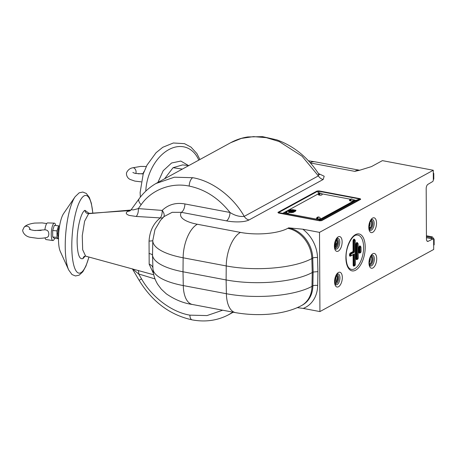 <?xml version="1.0" encoding="UTF-8"?>
<svg xmlns="http://www.w3.org/2000/svg" width="457" height="457" viewBox="0 0 457 457"><rect width="100%" height="100%" fill="white"/><g stroke="black" fill="none" stroke-linecap="round" stroke-linejoin="round"><path stroke-width="0.69" d="M335.809 276.559A3.839 1.868 -79.3 0 1 335.924 277.696A3.839 1.868 -79.3 0 1 334.872 281.512M334.861 243.632A3.49 1.702 100.7 0 0 334.935 243.215M369.256 224.855A3.49 1.702 100.7 0 0 369.336 224.438M363.612 247.351A17.44 8.5 100.7 0 0 356.66 235.052C352.216 234.835 345.686 246.98 346.098 257.445C346.366 263.78 347.748 267.619 350.239 268.973A17.44 8.5 100.7 0 0 359.202 264.095A17.44 8.5 100.7 0 0 363.612 247.351M355.329 264.329L355.209 240.685A0.845 0.411 100.7 0 0 354.769 240.119A0.845 0.411 100.7 0 0 354.335 241.159L354.398 252.235L351.244 253.955A0.845 0.411 100.7 0 0 350.816 254.995A0.845 0.411 100.7 0 0 351.256 255.56L351.033 255.834A1.182 0.577 -79.3 0 1 350.896 255.88A1.182 0.577 -79.3 0 1 350.422 255.046A1.182 0.577 -79.3 0 1 351.022 253.595L353.998 251.973L353.472 251.79L350.57 253.378A1.325 0.646 100.7 0 0 349.896 255A1.325 0.646 100.7 0 0 350.428 255.937A1.325 0.646 100.7 0 0 350.582 255.886M188.827 165.56L182.554 164.908L173.089 167.69L164.571 178.801M130.925 210.037L88.624 213.67L84.614 221.217L82.266 235.686L82.671 249.756L85.625 256.143L84.539 256.223A3.49 3.308 58.6 0 0 83.037 258.548C79.438 259.856 77.473 254.412 77.124 242.204C76.919 228.386 80.98 212.191 84.928 210.306L89.029 213.305M153.489 273.549L149.171 264.203L149.051 241.073C149.702 231.076 153.443 223.353 160.276 217.909L136.18 216.464L129.251 215.413C125.949 214.207 125.389 212.888 127.572 211.46L130.845 210.129M155.997 183.497L174.374 177.202L192.757 177.704C212.168 180.926 233.121 196.67 244.227 216.372L318.38 175.894L302.088 156.22L279.158 141.527L266.3 137.654L253.469 136.614L241.416 138.391L230.762 142.67C236.058 139.791 241.742 137.883 247.808 136.946L262.547 136.643L276.765 139.848C293.84 146.012 307.795 157.345 318.638 173.837L319.437 174.74L318.957 174.494M163.606 217.012A6.975 3.862 45.2 0 0 162.149 210.414C168.433 204.49 176.019 202.337 184.902 203.948L229.991 212.476C234.829 215.573 239.571 216.869 244.227 216.372A6.975 5.655 61.4 0 0 249.048 219.948C244.261 222.49 233.207 222.268 226.444 220.862A6.975 3.399 100.7 0 0 229.991 212.476C218.64 198.155 205.044 189.358 189.209 186.09C171.129 182.212 151.353 189.861 141.162 204.679A6.975 3.679 -144 0 1 139.099 198.795L131.13 209.763L133.398 209.894L138.317 208.598A6.975 3.605 -86 0 1 136.18 216.464M232.904 312.142L227.957 315.09M68.699 269.996A40.519 10.568 95 0 1 65.231 246.432A40.519 10.568 95 0 1 75.119 196.738L63.592 213.573A20.931 5.461 95 0 0 58.485 239.245A20.931 5.461 95 0 0 60.278 251.419L68.699 269.996L72 274.548L75.479 275.965L79.147 275.171L82.843 271.755L85.979 266.02L88.989 257.028M157.933 182.423L163.195 170.729L171.586 163L180.829 161.058L188.467 165.525M427.055 241.079L428.215 241.296A3.49 1.702 -79.3 0 1 427.598 241.399A3.49 1.702 -79.3 0 1 426.45 238.948L426.187 188.61A3.49 1.702 -79.3 0 1 427.918 184.36L432.636 181.555A1.394 0.68 100.7 0 0 433.327 179.852L433.282 170.261L319.512 232.367L319.929 311.577L433.693 249.471L433.642 239.885A1.394 0.68 100.7 0 0 433.185 238.902A1.394 0.68 100.7 0 0 432.939 238.942L426.444 237.714M283.094 213.636L278.536 212.608A2.091 1.697 -118.6 0 0 277.919 212.374L278.416 213.008A2.091 1.023 100.7 0 1 278.781 212.928L320.054 220.737L283.094 213.636A2.091 0.634 99.4 0 1 282.849 213.322L283.431 213.002M286.093 211.442L283.431 212.899L283.437 213.556L284.334 213.071L283.466 213.556A2.091 1.697 61.4 0 1 283.449 213.55M283.437 213.55A2.091 1.697 61.4 0 1 282.849 213.322L278.536 212.608L317.575 191.3L318.558 191.215A2.091 1.023 -79.3 0 1 318.923 190.895L316.958 191.066A2.091 1.697 -118.6 0 1 317.575 191.3L318.626 193.688M355.186 200.412L355.529 200.474A2.091 0.297 -108.7 0 0 355.774 200.794A2.091 1.697 61.4 0 1 355.175 200.8L319.357 220.354A2.091 1.697 61.4 0 1 319.346 220.343L319.357 220.343M318.98 220.428A2.091 2.028 -74 0 0 319.963 220.343L321.037 220.651L320.054 220.737A2.091 1.023 -79.3 0 0 319.689 220.817L321.654 220.645A2.091 1.697 -118.6 0 0 321.037 220.651L360.076 199.343A2.091 1.697 -118.6 0 1 360.687 199.338L360.196 198.704A2.091 1.023 100.7 0 0 359.83 199.024L360.076 199.343L355.774 200.794L319.963 220.343A2.091 1.697 61.4 0 1 319.363 220.348L319.352 219.691L355.186 200.132L355.186 200.794M433.282 170.261L382.395 160.636L371.45 166.611L359.293 170.358L354.718 171.346A27.906 13.601 -79.3 0 1 359.699 170.272M226.444 220.862L181.355 212.328A34.509 11.179 -0.3 0 0 197.333 224.25L240.433 232.407A34.509 11.179 -0.3 0 0 287.767 228.334A27.906 22.633 61.4 0 1 311.84 258.576L312.24 272.532A62.792 20.342 179.7 0 1 226.112 279.941L226.386 293.725A62.409 20.217 -0.3 0 0 311.982 286.362A27.906 22.633 61.4 0 1 301.414 305.636L302.311 305.15A27.906 22.633 -118.6 0 0 312.879 285.871L313.136 272.041L312.24 272.532L311.982 286.362L312.879 285.871A3.49 1.177 1.1 0 1 317.666 285.545A31.396 25.461 61.4 0 1 303.208 308.412L319.929 311.577M160.567 220.2L154.969 229.597L152.781 240.542L152.529 255.366L152.929 268.585A62.409 20.217 -0.3 0 0 183.28 285.574L183.011 271.784L226.112 279.941L226.238 265.94L183.137 257.788L183.011 271.784A62.792 20.342 179.7 0 1 152.529 255.366C152.341 254.543 151.158 253.926 148.976 253.509M302.797 229.203A31.396 25.461 61.4 0 1 317.518 257.588A3.49 1.085 -1.7 0 0 312.737 258.085A27.906 22.633 -118.6 0 0 288.664 227.849L302.797 229.203L319.512 232.367M317.518 257.588L317.923 271.629L313.136 272.041L312.737 258.085L311.84 258.576A62.409 20.217 179.7 0 1 226.238 265.94A27.906 13.601 100.7 0 1 240.433 232.407M303.208 308.412L297.324 307.641M318.438 173.529L324.19 176.231L323.202 179.47A6.975 5.655 61.4 0 1 318.38 175.894L318.638 173.837M85.185 256.086L83.037 258.548M155.026 278.924L138.66 273.983A6.975 3.125 107 0 0 138.185 270.441M141.55 278.896C151.918 297.256 171.809 312.177 189.883 315.147A6.975 3.399 -79.3 0 0 192.168 319.877C170.01 315.022 152.33 301.837 139.122 280.312L141.55 278.896L138.66 273.983L132.524 268.876M139.099 198.795C143.984 192.094 149.959 186.799 157.037 182.914L230.762 142.67M127.743 211.374L129.919 210.911M131.13 209.763L129.897 210.923L127.572 211.46M141.162 204.679L138.317 208.598L162.149 210.414A6.975 3.587 -85.3 0 1 160.276 217.909A6.975 4.124 46.9 0 0 163.143 217.446M184.902 203.948A6.975 3.399 100.7 0 1 181.355 212.328L172.158 212.322L164.143 216.521L160.253 220.577M197.333 224.25A27.906 13.601 100.7 0 0 183.137 257.788A62.409 20.217 179.7 0 1 152.781 240.542A6.975 0.691 1.2 0 1 149.051 241.073M152.912 268.088A6.975 4.799 -2.3 0 0 149.171 264.203M428.215 241.296L432.939 238.942M357.231 244.546L357.3 258.405A0.845 0.411 100.7 0 0 357.74 258.97A0.845 0.411 100.7 0 0 358.174 257.931L358.099 244.067A0.845 0.411 100.7 0 0 357.66 243.507A0.845 0.411 100.7 0 0 357.231 244.546L356.837 244.598A1.182 0.577 -79.3 0 1 357.134 243.455A1.182 0.577 -79.3 0 1 357.745 243.13L357.328 242.907A1.325 0.646 100.7 0 0 356.643 243.273A1.325 0.646 100.7 0 0 356.306 244.552L356.38 258.411L355.986 258.462L355.912 244.604A1.662 0.811 -79.3 0 1 356.563 242.713A1.662 0.811 -79.3 0 1 357.528 243.015M357.3 258.405L356.906 258.456L356.837 244.598L355.912 244.604M356.38 258.411A1.325 0.646 100.7 0 0 356.911 259.348L357.385 259.29A1.182 0.577 -79.3 0 1 356.906 258.456L356.38 258.411M361.013 251.299L360.99 247.454A0.845 0.411 100.7 0 0 360.556 246.889A0.845 0.411 100.7 0 0 360.122 247.928L360.145 251.893L359.219 251.898A1.325 0.646 100.7 0 0 359.756 252.83L360.225 252.778A1.182 0.577 -79.3 0 1 359.75 251.944L359.728 247.98A1.182 0.577 -79.3 0 1 360.03 246.843A1.182 0.577 -79.3 0 1 360.636 246.517A1.182 0.577 -79.3 0 1 360.927 247.071M360.122 247.928L359.202 247.934L359.219 251.898L358.825 251.95L358.808 247.991A1.662 0.811 -79.3 0 1 359.453 246.1A1.662 0.811 -79.3 0 1 360.419 246.397M351.256 255.56L354.404 253.841L354.009 254.212L354.404 253.841L354.461 264.923A0.845 0.411 100.7 0 0 354.9 265.483A0.845 0.411 100.7 0 0 355.335 264.449M354.398 252.235L353.998 251.973L353.941 241.21A1.182 0.577 -79.3 0 1 354.244 240.074A1.182 0.577 -79.3 0 1 354.855 239.742A1.182 0.577 -79.3 0 1 355.14 240.302M351.244 253.955L350.348 253.012L353.072 251.527L353.021 241.216A1.662 0.811 -79.3 0 1 353.672 239.325A1.662 0.811 -79.3 0 1 354.632 239.628M354.335 241.159L353.415 241.165L353.472 251.79L353.072 251.527M359.979 252.807A1.662 0.811 -79.3 0 1 358.825 251.95M357.134 259.319A1.662 0.811 -79.3 0 1 355.986 258.462M369.387 264.06A3.839 1.868 100.7 0 0 371.821 259.205A3.839 1.868 100.7 0 0 370.798 256.588M334.872 281.095L336.301 281.369L337.306 277.959L336.381 275.394M334.987 282.837A3.839 1.868 100.7 0 0 337.42 277.982A3.839 1.868 100.7 0 0 336.403 275.365M336.084 239.759L337.117 242.313L334.792 247.128M334.798 247.197A3.839 1.868 100.7 0 0 337.237 242.336A3.839 1.868 100.7 0 0 336.215 239.719M369.199 228.42A3.839 1.868 100.7 0 0 371.632 223.559A3.839 1.868 100.7 0 0 370.616 220.942M369.09 227.255L370.187 227.46L369.193 228.369M433.293 172.906L433.779 173.523L433.299 173.786M433.327 179.395L433.807 179.133L433.327 179.572M433.779 173.523L433.807 179.133M426.438 236.56L431.237 237.469L432.316 236.88L426.438 235.772M432.213 238.72L431.237 237.469M432.316 236.88L434.121 239.2L433.607 239.485M433.67 245.072L434.15 244.815L433.67 245.249M434.121 239.2L434.15 244.815M351.416 198.966A2.022 2.022 0 0 0 349.451 200.32A1.919 0.623 -0.3 0 0 350.742 200.977A1.919 0.623 -0.3 0 0 353.004 200.697A1.919 0.623 -0.3 0 0 353.261 200.303A2.022 2.022 0 0 0 352.044 199.086A2.005 0.977 100.7 0 0 351.587 199.143A2.005 0.977 100.7 0 0 350.765 200.366A1.639 0.531 -0.3 0 1 350.285 200.275A2.005 0.977 -79.3 0 1 351.107 199.052A2.005 0.977 -79.3 0 1 351.416 198.966A2.005 0.977 -79.3 0 1 351.719 199.086M351.016 199.772A1.919 0.623 -0.3 0 0 350.456 199.84M319.854 194.008L319.186 194.396A2.005 0.937 -79.9 0 1 319.974 193.162A2.005 0.937 -79.9 0 1 320.271 193.077A2.005 0.937 -79.9 0 1 320.568 193.197M320.271 193.077A2.022 2.022 0 0 0 318.318 194.431A1.919 0.623 -0.3 0 0 318.306 194.505A1.919 0.623 -0.3 0 0 319.283 195.042A1.919 0.623 -0.3 0 0 321.894 194.791A1.919 0.623 -0.3 0 0 322.145 194.482A1.919 0.623 -0.3 0 0 322.134 194.414A2.022 2.022 0 0 0 320.894 193.191A2.005 0.937 100.1 0 0 320.46 193.248A2.005 0.937 100.1 0 0 319.672 194.482A1.639 0.531 -0.3 0 1 319.186 194.396M318.312 194.545A1.919 0.623 -0.3 0 0 318.306 194.585A1.919 0.623 -0.3 0 0 319.283 195.116A1.919 0.623 -0.3 0 0 322.145 194.562A1.919 0.623 -0.3 0 0 322.139 194.522M318.449 216.966A2.022 2.022 0 0 0 316.484 218.32A1.919 0.623 -0.3 0 0 317.775 218.972A1.919 0.623 -0.3 0 0 320.037 218.692A1.919 0.623 -0.3 0 0 320.294 218.297A2.022 2.022 0 0 0 319.077 217.081A2.005 0.977 100.7 0 0 318.62 217.138A2.005 0.977 100.7 0 0 317.798 218.36A1.639 0.531 -0.3 0 1 317.318 218.275A2.005 0.977 -79.3 0 1 318.146 217.046A2.005 0.977 -79.3 0 1 318.449 216.966A2.005 0.977 -79.3 0 1 318.752 217.081M317.975 217.915L317.318 218.275M287.322 211.077A2.022 2.022 0 0 0 285.351 212.425A1.919 0.623 -0.3 0 0 286.648 213.082A1.919 0.623 -0.3 0 0 288.904 212.802A1.919 0.623 -0.3 0 0 289.167 212.408A2.022 2.022 0 0 0 287.95 211.191A2.005 0.977 100.7 0 0 287.493 211.248A2.005 0.977 100.7 0 0 286.665 212.471A1.639 0.531 -0.3 0 1 286.191 212.379A2.005 0.977 -79.3 0 1 287.013 211.157A2.005 0.977 -79.3 0 1 287.322 211.077A2.005 0.977 -79.3 0 1 287.624 211.191M286.847 212.025L286.191 212.379M291.103 209.517L290.669 209.752L291.103 209.517M289.492 211.323A2.091 0.68 179.7 0 1 289.527 211.3L290.246 210.911M290.601 210.054L289.881 209.917L288.807 210.506A2.931 0.948 -0.3 0 0 288.39 210.997A2.931 0.948 -0.3 0 0 289.818 211.802A2.931 0.948 -0.3 0 0 293.834 211.454L294.268 211.22L291.395 210.677L291.823 210.443L295.125 210.751L292.252 210.209L292.68 209.974L295.987 210.283L292.394 209.603L290.241 210.774L293.12 211.323A2.091 0.68 179.7 0 1 290.246 211.568A2.091 0.68 179.7 0 1 289.23 210.991A2.091 0.68 179.7 0 1 289.527 210.643L290.601 210.054L290.601 210.58M289.11 212.271A2.931 0.948 -0.3 0 0 289.818 212.459A2.931 0.948 -0.3 0 0 293.84 212.117L294.268 211.882L294.268 211.22M319.06 193.448L286.505 211.22M295.553 210.517L295.559 211.18L295.987 210.283M295.559 210.86L295.091 210.774M292.006 210.477L291.572 210.711M290.241 210.774L290.246 211.437L291.412 211.66M350.879 200.052A1.36 0.44 -0.3 0 0 350.313 200.183M292.291 210.848L295.559 211.18M294.268 211.562L295.131 211.414L294.268 211.248M355.186 200.132L352.924 199.703M350.376 199.223L321.791 193.814M283.431 212.899L319.352 219.691M291.252 210.226L290.601 210.197M144.115 171.438A8.375 5.695 -71.8 0 0 142.898 173.928L143.207 173.957M141.127 181.846L134.889 181.098L130.428 179.555C126.583 178.041 125.972 173.534 126.743 172.346C128.131 169.77 130.079 168.262 132.599 167.833A3.49 2.291 72.3 0 1 132.61 167.828A3.49 2.291 72.3 0 1 135.072 168.947A3.49 2.291 72.3 0 1 136.077 172.346A3.49 2.291 72.3 0 1 135.792 173.46M54.6 238.4A8.723 2.274 -85 0 1 52.846 240.525A8.723 2.274 -85 0 1 51.253 234.567A8.723 2.274 -85 0 1 54.372 223.147L47.631 222.907A8.375 2.182 -85 0 0 44.883 229.848C47.522 229.894 48.836 231.385 48.825 234.31L48.425 236.36L47.128 237.417C42.472 238.554 37.588 238.343 37.543 238.308L30.293 237.309C23.536 236.12 22.016 230.065 22.919 229.717L24.055 227.335A3.49 3.17 41.2 0 1 24.284 227.072A3.49 3.17 41.2 0 1 27.871 226.461A3.49 3.17 41.2 0 1 30.145 229.557M54.372 223.147A8.723 2.274 -85 0 1 55.725 225.547M52.846 240.525L46.168 239.588A8.375 2.182 -85 0 1 45.049 237.851M58.496 237.434A5.301 1.382 -85 0 1 57.839 233.121A5.301 1.382 -85 0 1 58.902 227.866L59.29 227.826M59.53 226.278L58.57 225.792L54.28 225.421L52.675 230.511L52.704 236.994L54.349 238.377L58.485 238.737M57.451 233.413L57.828 233.447M52.704 236.994L56.994 237.366L58.639 238.754M52.675 230.511L56.959 230.888L56.994 237.366M58.57 225.792L56.959 230.888M58.547 227.032L59.399 227.106M334.992 282.872L335.038 282.883A3.839 1.868 100.7 0 0 337.723 278.039A3.839 1.868 100.7 0 0 336.466 275.343L336.421 275.337M336.803 274.766A4.536 2.211 -79.3 0 1 338.677 277.953A4.536 2.211 -79.3 0 1 337.5 282.357A4.536 2.211 -79.3 0 1 335.141 283.54M336.615 239.12A4.536 2.211 -79.3 0 1 338.494 242.307A4.536 2.211 -79.3 0 1 337.317 246.711A4.536 2.211 -79.3 0 1 334.958 247.9M334.804 247.226L334.85 247.237A3.839 1.868 100.7 0 0 337.534 242.393A3.839 1.868 100.7 0 0 336.278 239.697L336.232 239.691M335.621 240.913A3.839 1.868 -79.3 0 1 335.741 242.05A3.839 1.868 -79.3 0 1 334.684 245.866M369.205 228.449L369.25 228.46A3.839 1.868 100.7 0 0 371.935 223.616A3.839 1.868 100.7 0 0 370.678 220.92L370.633 220.914M371.015 220.343A4.536 2.211 -79.3 0 1 372.889 223.53A4.536 2.211 -79.3 0 1 371.712 227.934A4.536 2.211 -79.3 0 1 369.353 229.123M370.021 222.136A3.839 1.868 -79.3 0 1 370.136 223.273A3.839 1.868 -79.3 0 1 369.085 227.089M371.204 255.989A4.536 2.211 -79.3 0 1 373.078 259.176A4.536 2.211 -79.3 0 1 371.901 263.58A4.536 2.211 -79.3 0 1 369.542 264.763M369.393 264.095L369.439 264.106A3.839 1.868 100.7 0 0 372.124 259.262A3.839 1.868 100.7 0 0 370.861 256.566L370.816 256.56M370.21 257.782A3.839 1.868 -79.3 0 1 370.324 258.919A3.839 1.868 -79.3 0 1 369.273 262.729M345.898 257.679A18.794 9.157 -79.3 0 1 355.46 234.63A18.794 9.157 -79.3 0 1 365.206 247.14A18.794 9.157 -79.3 0 1 355.643 270.19A18.794 9.157 -79.3 0 1 345.898 257.679M354.009 254.212L350.759 255.869M339.762 242.181A5.513 2.685 100.7 0 0 337.552 238.291L337.552 238.291C338.117 237.063 334.25 241.57 334.684 245.74C335.164 250.242 335.632 248.534 335.524 249.008A5.513 2.685 100.7 0 0 338.363 247.483A5.513 2.685 100.7 0 0 339.762 242.181M334.387 246.089A7.535 3.673 -79.3 0 1 338.22 236.846A7.535 3.673 -79.3 0 1 342.127 241.867A7.535 3.673 -79.3 0 1 338.294 251.11A7.535 3.673 -79.3 0 1 334.387 246.089M339.945 277.822A5.513 2.685 100.7 0 0 337.734 273.937L337.734 273.937C338.306 272.709 334.438 277.216 334.872 281.386C335.347 285.888 335.821 284.18 335.706 284.654A5.513 2.685 100.7 0 0 338.546 283.129A5.513 2.685 100.7 0 0 339.945 277.822M334.575 281.735A7.535 3.673 -79.3 0 1 338.409 272.492A7.535 3.673 -79.3 0 1 342.316 277.508A7.535 3.673 -79.3 0 1 338.483 286.75A7.535 3.673 -79.3 0 1 334.575 281.735M374.157 223.404A5.513 2.685 100.7 0 0 371.947 219.514L371.947 219.514C372.518 218.286 368.65 222.793 369.085 226.963C369.559 231.465 370.033 229.757 369.919 230.231A5.513 2.685 100.7 0 0 372.758 228.706A5.513 2.685 100.7 0 0 374.157 223.404M368.788 227.312A7.535 3.673 -79.3 0 1 372.621 218.069A7.535 3.673 -79.3 0 1 376.528 223.085A7.535 3.673 -79.3 0 1 372.695 232.333A7.535 3.673 -79.3 0 1 368.788 227.312M374.346 259.045A5.513 2.685 100.7 0 0 372.135 255.16L372.135 255.16C372.701 253.926 368.839 258.433 369.273 262.609C369.747 267.111 370.221 265.403 370.107 265.877A5.513 2.685 100.7 0 0 372.946 264.346A5.513 2.685 100.7 0 0 374.346 259.045M368.976 262.958A7.535 3.673 -79.3 0 1 372.809 253.715A7.535 3.673 -79.3 0 1 376.717 258.731A7.535 3.673 -79.3 0 1 372.883 267.973A7.535 3.673 -79.3 0 1 368.976 262.958M182.337 169.101L173.089 167.69M129.457 210.603L89.406 213.368M192.757 177.704A6.975 3.399 100.7 0 0 189.209 186.09M84.928 210.306A3.49 3.308 -121.5 0 0 88.624 213.67M92.777 213.111A39.005 10.168 95 0 0 80.929 199.263A39.005 10.168 95 0 0 71.8 246.494A39.005 10.168 95 0 0 77.804 272.709A39.005 10.168 95 0 0 88.915 257.011M355.529 200.474L359.83 199.024L318.558 191.215L319.443 193.237M319.689 220.817L278.416 213.008M277.919 212.374L316.958 191.066M318.923 190.895L360.196 198.704M360.687 199.338L321.654 220.645M183.28 285.574L226.386 293.725A27.906 13.601 100.7 0 0 235.521 312.634L192.42 304.482A27.906 13.601 100.7 0 1 183.28 285.574M317.923 271.629L317.666 285.545M287.767 228.334L288.664 227.849M354.718 171.346L310.429 162.966M323.202 179.47L249.048 219.948M310.166 162.669A27.906 13.601 -79.3 0 1 315.141 161.829L359.722 170.267M145.8 191.129A39.005 26.546 -71.8 0 1 168.039 150.062A39.005 26.546 -71.8 0 1 198.795 160.121M189.883 315.147L206.992 315.576L222.668 310.206M357.854 258.879A1.182 0.577 -79.3 0 1 357.385 259.29C357.785 259.382 358.065 258.908 358.219 257.874L358.151 244.009L357.745 243.13A1.182 0.577 -79.3 0 1 358.037 243.684M360.693 252.367A1.182 0.577 -79.3 0 1 360.225 252.778C360.624 252.864 360.904 252.39 361.064 251.356L360.99 247.454M360.145 251.893A0.845 0.411 100.7 0 0 360.584 252.453A0.845 0.411 100.7 0 0 361.013 251.413M360.984 247.334L360.219 246.294A1.325 0.646 100.7 0 0 359.539 246.66A1.325 0.646 100.7 0 0 359.202 247.934L358.808 247.991M355.015 265.397A1.182 0.577 -79.3 0 1 354.541 265.808A1.182 0.577 -79.3 0 1 354.066 264.974L354.461 264.923M353.484 254.52L353.541 264.929L354.066 264.974L354.009 254.235M354.295 265.837A1.662 0.811 -79.3 0 1 353.147 264.98L353.541 264.929A1.325 0.646 100.7 0 0 354.072 265.86L354.541 265.808L355.38 264.386L355.255 240.628L354.438 239.525A1.325 0.646 100.7 0 0 353.752 239.891A1.325 0.646 100.7 0 0 353.415 241.165L353.021 241.216M350.69 255.829L351.113 255.594M350.867 255.886L350.359 256.16A1.662 0.811 -79.3 0 1 349.502 255.052A1.662 0.811 -79.3 0 1 350.348 253.012M353.147 264.98L353.09 254.738M289.527 210.643L289.527 211.3M293.834 211.454L293.84 212.117M334.695 245.209L335.392 241.53M350.896 255.88L350.428 255.937M192.168 319.877C205.45 322.316 217.698 320.551 228.911 314.582L233.259 312.205M75.119 196.738L79.158 192.837L82.831 192.043L86.304 193.46L89.349 197.47L91.343 203.245L92.851 213.105M140.356 197.127L140.122 192.528L143.207 173.946L147 165.12L156.066 152.712L162.766 147.291L173.346 142.99L184.468 143.647L191.015 147.114L196.898 153.569L199.892 159.522M235.521 312.634C257.577 316.564 284.288 314.879 301.414 305.636M89.572 213.345L88.441 213.025M132.359 268.83L139.122 280.312M153.752 274.777L85.625 256.143M308.446 160.79L315.141 161.829M152.929 268.585C153.175 274.4 154.814 279.718 157.836 284.545L161.287 289.15L166.228 293.771C174.74 299.655 183.468 303.225 192.42 304.482M433.185 238.902L426.444 237.629M351.125 255.811L354.124 254.172M351.085 255.589L350.673 255.817M288.39 210.997L288.396 211.42M132.861 172.455C133.021 172.592 135.266 173.569 135.935 173.477L143.058 173.911M132.61 167.828L140.579 166.417L146.297 166.491M142.995 173.66L138.288 173.814M29.277 229.128L29.282 229.128C28.962 229.363 33.704 230.614 35.423 230.539L44.923 229.802M24.284 227.072C24.735 226.346 27.363 224.027 34.663 223.079L42.118 222.902L46.717 223.553M41.13 230.454L34.783 230.471"/></g></svg>
